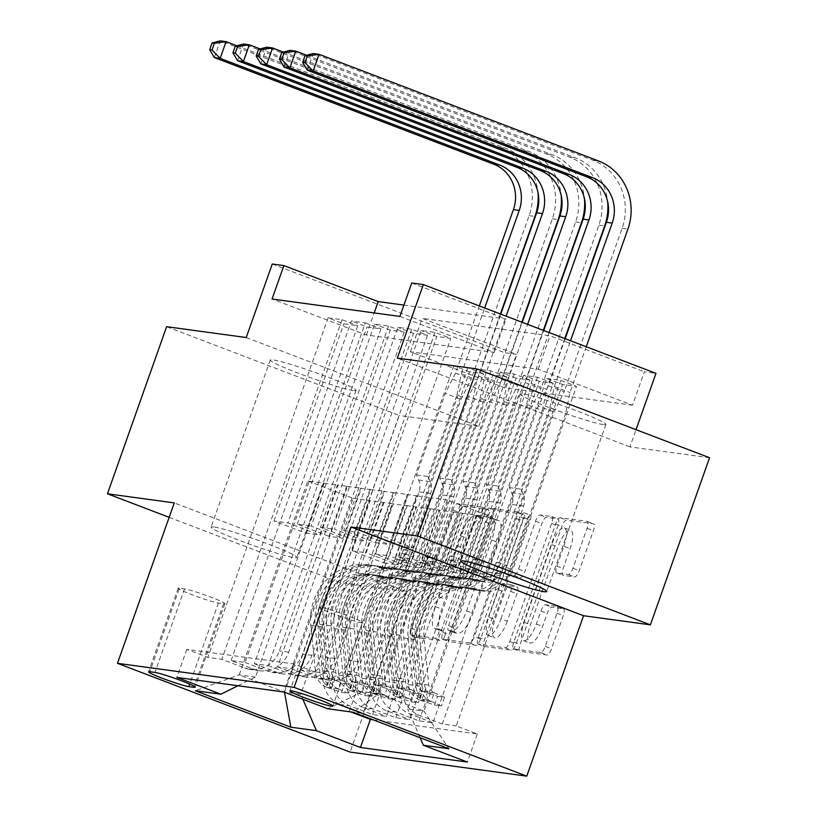 <?xml version="1.0" encoding="UTF-8"?>
<svg xmlns="http://www.w3.org/2000/svg" width="817" height="817" viewBox="0 0 817 817"><rect width="100%" height="100%" fill="white"/><g stroke="black" fill="none" stroke-linecap="round" stroke-linejoin="round"><path stroke-width="0.61" stroke-dasharray="4.08 3.06" d="M444.714 636.259A4.882 1.573 110.9 0 1 441.497 640.63L417.252 637.331A6.975 2.247 110.9 0 1 417.089 637.291A6.975 2.247 110.9 0 1 417.293 630.458L459.113 512.361A6.975 2.247 110.9 0 1 463.719 506.111L487.963 509.42A4.882 1.573 110.9 0 1 488.076 509.451A4.882 1.573 110.9 0 1 487.933 514.23A4.882 1.573 110.9 0 1 484.706 518.601L481.57 518.172A22.325 7.2 110.9 0 0 466.834 538.178L463.351 548.013A22.325 7.2 110.9 0 0 462.688 569.868A22.325 7.2 110.9 0 0 463.219 570.011L466.354 570.429A4.882 1.573 110.9 0 1 466.466 570.46A4.882 1.573 110.9 0 1 466.323 575.239A4.882 1.573 110.9 0 1 463.096 579.621L459.961 579.192A22.325 7.2 110.9 0 0 445.224 599.188L441.742 609.033A22.325 7.2 110.9 0 0 441.078 630.887A22.325 7.2 110.9 0 0 441.609 631.02L444.744 631.449A4.882 1.573 110.9 0 1 444.857 631.48A4.882 1.573 110.9 0 1 444.714 636.259M475.28 515.772A22.325 7.2 110.9 0 0 460.543 535.778L457.06 545.613A22.325 7.2 110.9 0 0 456.397 567.468A22.325 7.2 110.9 0 0 456.928 567.611L460.063 568.029A4.882 1.573 110.9 0 1 460.175 568.06A4.882 1.573 110.9 0 1 460.032 572.84A4.882 1.573 110.9 0 1 456.815 577.221L453.67 576.792A22.325 7.2 110.9 0 0 438.943 596.788L435.451 606.633A22.325 7.2 110.9 0 0 434.797 628.487A22.325 7.2 110.9 0 0 435.318 628.62L438.453 629.049A4.882 1.573 110.9 0 1 438.576 629.08A4.882 1.573 110.9 0 1 438.433 633.859A4.882 1.573 110.9 0 1 435.206 638.24L410.961 634.932A6.975 2.247 110.9 0 1 410.798 634.891A6.975 2.247 110.9 0 1 411.002 628.059L452.822 509.961A6.975 2.247 110.9 0 1 457.428 503.711L481.673 507.02A4.882 1.573 110.9 0 1 481.785 507.051A4.882 1.573 110.9 0 1 481.642 511.83A4.882 1.573 110.9 0 1 478.415 516.201L475.28 515.772L481.57 518.172M603.263 424.585A45.497 3.227 19.5 0 1 554.937 409.736A45.497 3.227 19.5 0 1 520.133 394.039A45.497 3.227 19.5 0 1 522.788 393.865A45.497 3.227 19.5 0 1 571.114 408.704A45.497 3.227 19.5 0 1 605.908 424.411A45.497 3.227 19.5 0 1 603.263 424.585M213.737 526.945A45.497 3.227 -160.5 0 0 211.092 527.108A45.497 3.227 -160.5 0 0 245.886 542.815A45.497 3.227 -160.5 0 0 294.212 557.654A45.497 3.227 -160.5 0 0 296.867 557.49A45.497 3.227 -160.5 0 0 262.063 541.783A45.497 3.227 -160.5 0 0 213.737 526.945M353.393 390.557A45.497 3.227 19.5 0 1 305.068 375.708A45.497 3.227 19.5 0 1 270.264 360.011A45.497 3.227 19.5 0 1 272.909 359.837A45.497 3.227 19.5 0 1 321.234 374.676A45.497 3.227 19.5 0 1 356.038 390.383A45.497 3.227 19.5 0 1 353.393 390.557M320.826 607.286A22.743 1.614 -160.5 0 0 319.508 607.368A22.743 1.614 -160.5 0 0 336.9 615.221A22.743 1.614 -160.5 0 0 361.063 622.646A22.743 1.614 -160.5 0 0 362.391 622.554A22.743 1.614 -160.5 0 0 344.988 614.711A22.743 1.614 -160.5 0 0 320.826 607.286M563.332 608.747A6.975 2.247 110.9 0 1 563.495 608.788A6.975 2.247 110.9 0 1 563.291 615.609L551.557 648.749A6.975 2.247 110.9 0 1 546.951 654.999L520.031 651.333A6.975 2.247 110.9 0 1 519.867 651.292A6.975 2.247 110.9 0 1 520.072 644.46L561.892 526.362A6.975 2.247 110.9 0 1 566.498 520.112L593.418 523.779A6.975 2.247 110.9 0 1 593.591 523.82A6.975 2.247 110.9 0 1 593.377 530.652L579.212 570.674A6.975 2.247 110.9 0 1 574.606 576.925L563.087 575.352A6.975 2.247 110.9 0 1 562.913 575.311A6.975 2.247 110.9 0 1 563.127 568.479L570.154 548.636A18.668 6.015 110.9 0 0 570.705 530.366A18.668 6.015 110.9 0 0 557.95 546.971L530.417 624.719A18.668 6.015 110.9 0 0 529.865 642.989A18.668 6.015 110.9 0 0 542.621 626.384L547.206 613.424A6.975 2.247 110.9 0 1 551.812 607.174L563.332 608.747L557.051 606.347A6.975 2.247 110.9 0 1 557.214 606.388A6.975 2.247 110.9 0 1 557.01 613.22L545.276 646.349A6.975 2.247 110.9 0 1 540.67 652.599L513.75 648.933A6.975 2.247 110.9 0 1 513.587 648.892A6.975 2.247 110.9 0 1 513.791 642.06L555.611 523.963A6.975 2.247 110.9 0 1 560.217 517.712L587.137 521.379A6.975 2.247 110.9 0 1 587.3 521.42A6.975 2.247 110.9 0 1 587.096 528.252L572.921 568.275A6.975 2.247 110.9 0 1 568.315 574.525L556.796 572.952A6.975 2.247 110.9 0 1 556.632 572.911A6.975 2.247 110.9 0 1 556.837 566.079L563.863 546.236L570.154 548.636M632.521 405.201L504.681 387.789L410.379 351.8L538.219 369.213L632.521 405.201L644.358 371.776L655.98 373.359M709.554 457.724L629.948 446.889L636.034 429.671M169.16 517.345L340.076 582.572L406.897 591.671L350.095 752.089M340.076 582.572L399.247 415.465L166.617 326.698M246.234 337.533L478.864 426.311L399.247 415.465M478.864 426.311L504.896 352.781L516.518 354.364L422.205 318.375L550.045 335.787L644.358 371.776M504.681 387.789L516.518 354.364M480.6 639.088A6.975 2.247 110.9 0 1 476.005 645.338L449.074 641.672A6.975 2.247 110.9 0 1 448.911 641.631A6.975 2.247 110.9 0 1 449.115 634.799L490.935 516.701A6.975 2.247 110.9 0 1 495.541 510.451L522.471 514.118A6.975 2.247 110.9 0 1 522.635 514.159A6.975 2.247 110.9 0 1 522.42 520.991L480.6 639.088L474.32 636.688A6.975 2.247 110.9 0 1 469.714 642.938L442.794 639.272A6.975 2.247 110.9 0 1 442.63 639.231A6.975 2.247 110.9 0 1 442.834 632.399L484.655 514.302A6.975 2.247 110.9 0 1 489.26 508.051L516.181 511.718A6.975 2.247 110.9 0 1 516.344 511.759A6.975 2.247 110.9 0 1 516.14 518.591L474.32 636.688M484.552 646.502L511.483 650.169A6.975 2.247 110.9 0 0 516.078 643.919L557.899 525.821A6.975 2.247 110.9 0 0 558.113 518.989A6.975 2.247 110.9 0 0 557.95 518.948L546.42 517.375A6.975 2.247 110.9 0 0 541.814 523.626L524.861 571.522A6.975 2.247 110.9 0 1 520.255 577.772L512.606 576.731A6.975 2.247 110.9 0 1 512.443 576.69A6.975 2.247 110.9 0 1 512.647 569.857L530.304 520A4.882 1.573 110.9 0 0 530.458 515.221A4.882 1.573 110.9 0 0 527.118 519.561L484.593 639.629A6.975 2.247 110.9 0 0 484.389 646.461A6.975 2.247 110.9 0 0 484.552 646.502L478.272 644.102L505.192 647.769L511.483 650.169M435.022 332.396L314.78 671.952L300.83 670.052L421.072 330.497L435.022 332.396L450.739 338.391L436.789 336.492L421.072 330.497M411.778 329.231L291.536 668.786L277.586 666.886L397.828 327.331L411.778 329.231L427.495 335.225L413.545 333.326L397.828 327.331M388.535 326.065L268.293 665.62L254.342 663.721L374.584 324.165L388.535 326.065L404.252 332.059L390.301 330.16L374.584 324.165M231.099 660.555L351.341 320.999L365.291 322.899L245.049 662.454L231.099 660.555L254.046 669.307A28.432 26.838 97.8 0 0 259.673 670.747A28.432 26.838 97.8 0 0 288.667 652.17L347.368 486.401L337.441 484.9L319.682 535.033L287.931 522.911L357.764 325.728L343.814 323.828L328.097 317.833L342.047 319.733L357.764 325.728M349.319 711.372L469.561 371.817L483.511 373.716L363.269 713.272L350.697 711.903M372.562 714.538L492.804 374.983L506.754 376.882L386.512 716.438L372.562 714.538L349.615 705.776L340.311 704.509L363.269 713.272M395.806 717.704L516.048 378.148L529.998 380.048L409.756 719.603L395.806 717.704L372.858 708.942A28.432 26.838 -82.2 0 1 357.172 672.616L347.879 671.349A28.432 26.838 97.8 0 0 363.555 707.675L386.512 716.438M419.05 720.87L539.291 381.314L553.242 383.214L433 722.769L419.05 720.87L396.102 712.107A28.432 26.838 -82.2 0 1 380.416 675.782L371.122 674.515A28.432 26.838 97.8 0 0 386.798 710.841L409.756 719.603M291.536 668.786L314.484 677.538A28.432 26.838 97.8 0 0 320.111 678.978A28.432 26.838 97.8 0 0 349.094 660.402L407.795 494.632L407.172 494.397L389.413 544.52L357.662 532.408L427.495 335.225M300.83 670.052L323.777 678.804A28.432 26.838 -82.2 0 0 329.404 680.244A28.432 26.838 -82.2 0 0 358.397 661.668L417.099 495.899L407.795 494.632M268.293 665.62L291.24 674.372A28.432 26.838 97.8 0 0 296.867 675.812A28.432 26.838 97.8 0 0 325.85 657.236L384.552 491.466L383.929 491.231L366.169 541.354L334.419 529.242L404.252 332.059M277.586 666.886L300.533 675.639A28.432 26.838 -82.2 0 0 306.161 677.079A28.432 26.838 -82.2 0 0 335.154 658.502L393.855 492.733L384.552 491.466M245.049 662.454L267.996 671.206A28.432 26.838 97.8 0 0 273.624 672.646A28.432 26.838 97.8 0 0 302.607 654.07L361.308 488.3L360.685 488.066L342.926 538.199L311.175 526.077L381.008 328.894L367.058 326.994L351.341 320.999M254.342 663.721L277.29 672.473A28.432 26.838 -82.2 0 0 282.917 673.913A28.432 26.838 -82.2 0 0 311.91 655.336L370.612 489.567L361.308 488.3M469.561 371.817L453.843 365.822L467.784 367.721L483.511 373.716M492.804 374.983L477.087 368.988L491.027 370.887L506.754 376.882M516.048 378.148L500.331 372.154L514.271 374.053L529.998 380.048M539.291 381.314L523.574 375.32L537.515 377.219L553.242 383.214M546.818 378.485L560.768 380.385L576.485 386.38L562.535 384.48L546.818 378.485L476.995 575.658L445.245 563.546L462.994 513.413L462.361 513.178L403.659 678.937L394.366 677.671A28.432 26.838 97.8 0 0 410.042 714.007L433 722.769M399.891 316.424L494.203 352.413L366.363 335.001L272.051 299.012M365.291 322.899L381.008 328.894M523.574 375.32L453.752 572.503L422.001 560.38L439.75 510.247L453.69 512.147L453.067 511.912L394.366 677.671M453.067 511.912L462.361 513.178M500.331 372.154L430.508 569.337L398.757 557.214L416.507 507.081L430.447 508.981L429.824 508.746L371.122 674.515M429.824 508.746L439.117 510.012L380.416 675.782M477.087 368.988L407.264 566.171L375.514 554.049L393.263 503.915L407.203 505.815L406.58 505.58L347.879 671.349M406.58 505.58L415.873 506.846L357.172 672.616M342.047 319.733L221.805 659.288L244.753 668.04A28.432 26.838 97.8 0 0 250.38 669.48A28.432 26.838 97.8 0 0 279.363 650.904L338.064 485.135M453.843 365.822L384.021 563.005L352.27 550.883L370.019 500.75L392.63 503.68L333.928 669.45A28.432 26.838 97.8 0 0 349.615 705.776M383.336 502.414L324.635 668.183A28.432 26.838 97.8 0 0 340.311 704.509M373.032 719.767L477.302 733.972L456.243 725.935L576.485 386.38M403.659 678.937A28.432 26.838 -82.2 0 0 419.346 715.273L442.293 724.036L456.243 725.935M314.78 671.952L293.712 663.904L186.797 649.352L207.855 657.389L221.805 659.288M462.994 513.413L492.58 517.294L447.318 500.014L378.669 693.858L362.401 691.642L431.039 497.798L430.416 497.563L412.656 547.686L380.906 535.574L450.739 338.391M447.318 500.014L431.039 497.798M237.972 685.749L255.476 677.079L324.124 483.235L307.846 481.019L239.207 674.862L284.479 692.142L300.748 694.358L302.872 699.27M255.476 677.079L239.207 674.862L195.294 690.733M307.846 481.019L353.118 498.299L284.5 692.265M353.118 498.299L369.386 500.515L300.748 694.358M272.265 264.014L504.896 352.781M411.727 282.999L506.04 318.987L403.915 305.088M492.58 517.294L423.941 711.127L378.669 693.858L353.353 712.261M476.311 515.078L407.673 708.911L423.941 711.127L448.921 748.729M417.099 495.899L430.416 497.563M393.855 492.733L407.172 494.397M370.612 489.567L383.929 491.231M347.368 486.401L360.685 488.066M324.124 483.235L337.441 484.9M370.019 500.75L369.386 500.515M393.263 503.915L392.63 503.68M416.507 507.081L415.873 506.846M439.75 510.247L439.117 510.012M410.379 351.8L422.205 318.375M538.219 369.213L550.045 335.787M366.363 335.001L374.186 312.921M494.203 352.413L506.04 318.987M323.491 483L305.742 533.133L273.991 521.011L287.931 522.911M305.742 533.133L319.682 535.033M328.097 317.833L207.855 657.389M186.797 649.352L176.85 677.426M273.991 521.011L343.814 323.828M467.784 367.721L397.961 564.904L366.21 552.782L383.959 502.649M352.27 550.883L366.21 552.782M384.021 563.005L397.961 564.904M442.293 724.036L562.535 384.48M346.735 486.166L328.985 536.299L342.926 538.199M328.985 536.299L297.235 524.177L311.175 526.077M297.235 524.177L367.058 326.994M491.027 370.887L421.204 568.07L389.454 555.948L407.203 505.815M375.514 554.049L389.454 555.948M407.264 566.171L421.204 568.07M398.757 557.214L412.697 559.114L430.447 508.981M430.508 569.337L444.448 571.236L412.697 559.114M514.271 374.053L444.448 571.236M369.978 489.332L352.229 539.465L320.478 527.343L390.301 330.16M320.478 527.343L334.419 529.242M352.229 539.465L366.169 541.354M422.001 560.38L435.941 562.28L453.69 512.147M453.752 572.503L467.692 574.402L435.941 562.28M537.515 377.219L467.692 574.402M393.222 492.498L375.473 542.621L343.722 530.509L413.545 333.326M343.722 530.509L357.662 532.408M375.473 542.621L389.413 544.52M445.245 563.546L459.185 565.446L476.944 515.313M476.995 575.658L490.935 577.558L459.185 565.446M477.302 733.972L467.365 762.047M420.112 737.741L407.673 708.911M560.768 380.385L490.935 577.558M416.466 495.664L398.716 545.787L366.966 533.675L436.789 336.492M362.401 691.642L327.78 708.778M293.712 663.904L283.775 691.979M366.966 533.675L380.906 535.574M398.716 545.787L412.656 547.686M179.434 588.189A22.039 1.563 -160.5 0 0 178.157 588.271A22.039 1.563 -160.5 0 0 195.008 595.879A22.039 1.563 -160.5 0 0 218.415 603.058L223.531 603.763A22.039 1.563 -160.5 0 0 224.818 603.681A22.039 1.563 -160.5 0 0 207.957 596.073A22.039 1.563 -160.5 0 0 184.55 588.883L179.434 588.189L149.848 671.737M406.897 591.671L174.276 502.894M629.948 446.889L397.317 358.112M454.844 632.828A4.882 1.573 110.9 0 1 454.722 632.797A4.882 1.573 110.9 0 1 454.865 628.018L491.579 524.351A4.882 1.573 110.9 0 1 494.806 519.98L498.115 520.429A22.325 7.2 110.9 0 1 498.636 520.562A22.325 7.2 110.9 0 1 497.972 542.417L472.88 613.271A22.325 7.2 110.9 0 1 458.153 633.277L454.844 632.828L448.553 630.428A4.882 1.573 110.9 0 1 448.441 630.397A4.882 1.573 110.9 0 1 448.584 625.618L454.865 628.018M448.553 630.428L451.862 630.877A22.325 7.2 110.9 0 0 466.599 610.871L491.691 540.017A22.325 7.2 110.9 0 0 492.345 518.162A22.325 7.2 110.9 0 0 491.824 518.029L488.515 517.58A4.882 1.573 110.9 0 0 485.288 521.951L448.584 625.618M478.272 644.102A6.975 2.247 110.9 0 1 478.108 644.062A6.975 2.247 110.9 0 1 478.313 637.229L520.827 517.161A4.882 1.573 110.9 0 1 524.167 512.821A4.882 1.573 110.9 0 1 524.024 517.6L506.366 567.458A6.975 2.247 110.9 0 0 506.162 574.29A6.975 2.247 110.9 0 0 506.326 574.331L513.964 575.372A6.975 2.247 110.9 0 0 518.57 569.122L535.533 521.226A6.975 2.247 110.9 0 1 540.139 514.976L551.659 516.548A6.975 2.247 110.9 0 1 551.822 516.589A6.975 2.247 110.9 0 1 551.618 523.421L509.798 641.519A6.975 2.247 110.9 0 1 505.192 647.769M507.255 621.226A18.668 6.015 110.9 0 1 494.499 637.832A18.668 6.015 110.9 0 1 495.051 619.562L504.753 592.172A6.975 2.247 110.9 0 1 509.359 585.922L516.998 586.963A6.975 2.247 110.9 0 1 517.161 587.004A6.975 2.247 110.9 0 1 516.957 593.826L507.255 621.226L500.974 618.826A18.668 6.015 110.9 0 1 488.209 635.432A18.668 6.015 110.9 0 1 488.76 617.162L495.051 619.562M500.974 618.826L510.676 591.426A6.975 2.247 110.9 0 0 510.88 584.604A6.975 2.247 110.9 0 0 510.717 584.563L503.068 583.522A6.975 2.247 110.9 0 0 498.462 589.772L488.76 617.162M563.863 546.236A18.668 6.015 110.9 0 0 564.414 527.966A18.668 6.015 110.9 0 0 551.659 544.571L524.126 622.319A18.668 6.015 110.9 0 0 523.574 640.589A18.668 6.015 110.9 0 0 536.33 623.984L540.925 611.024A6.975 2.247 110.9 0 1 545.531 604.774L557.051 606.347M341.506 692.356L344.58 683.676L329.69 678.549L326.606 687.24L341.506 692.356L348.481 693.306L338.228 688.823L341.312 680.132A9.6 9.058 -82.2 0 1 335.797 672.391L331.11 625.822A45.139 42.617 -82.2 0 1 379.629 575.638A45.139 42.617 -82.2 0 1 387.932 577.69L383.52 577.088A22.396 21.14 97.8 0 0 387.636 578.099A22.396 21.14 97.8 0 0 410.461 563.475L412.84 556.775A4.269 1.379 -69.1 0 0 412.963 552.598A4.269 1.379 -69.1 0 0 412.861 552.568A4.269 1.379 -69.1 0 0 410.042 556.387L407.673 563.097A22.396 21.14 -82.2 0 1 384.848 577.721A22.396 21.14 -82.2 0 1 380.722 576.71L376.31 576.108A22.396 21.14 97.8 0 0 380.436 577.119A22.396 21.14 97.8 0 0 403.261 562.494L461.023 399.38L471.246 379.098L455.529 373.103L479.313 305.936M326.606 687.24A18.842 17.78 -82.2 0 1 315.495 671.931L310.807 625.352A54.382 51.338 -82.2 0 1 369.253 564.904A54.382 51.338 -82.2 0 1 379.262 567.366L383.673 567.968A13.154 12.418 97.8 0 0 386.094 568.561A13.154 12.418 97.8 0 0 399.503 559.972L401.872 553.272A4.269 1.379 110.9 0 1 404.691 549.453A4.269 1.379 110.9 0 1 404.793 549.473A4.269 1.379 110.9 0 1 404.66 553.65L402.291 560.35A13.154 12.418 -82.2 0 1 388.882 568.949A13.154 12.418 -82.2 0 1 386.461 568.346L390.883 568.949A13.154 12.418 97.8 0 0 393.304 569.551A13.154 12.418 97.8 0 0 406.703 560.952L430.62 493.427A15.441 14.583 -82.2 0 0 430.253 481.632L428.047 476.515L456.917 394.968L472.645 400.963L414.883 564.077L410.461 563.475M338.228 688.823A18.842 17.78 -82.2 0 1 327.117 673.514L322.429 626.935A54.382 51.338 -82.2 0 1 380.875 566.477A54.382 51.338 -82.2 0 1 390.883 568.949M387.932 577.69A22.396 21.14 97.8 0 0 392.058 578.702A22.396 21.14 97.8 0 0 414.883 564.077M329.69 678.549A9.6 9.058 -82.2 0 1 324.175 670.808L319.488 624.239A45.139 42.617 -82.2 0 1 368.007 574.055A45.139 42.617 -82.2 0 1 376.31 576.108M379.262 567.366A13.154 12.418 97.8 0 0 381.682 567.968A13.154 12.418 97.8 0 0 395.081 559.369L418.998 491.844A15.441 14.583 97.8 0 0 418.631 480.049L416.425 474.932L445.296 393.385L461.023 399.38M344.58 683.676L351.555 684.626L348.481 693.306M341.312 680.132L351.555 684.626M214.35 57.558L220.263 40.85L499.728 147.499A53.319 50.327 -82.2 0 1 529.13 215.627L471.246 379.098M500.392 313.983L477.057 379.885L472.645 400.963M383.673 567.968A54.382 51.338 97.8 0 0 373.665 565.497A54.382 51.338 97.8 0 0 315.219 625.955L319.907 672.524A18.842 17.78 97.8 0 0 326.596 685.218L331.62 687.638L329.394 685.596A18.842 17.78 -82.2 0 1 322.695 672.912L318.007 626.333A54.382 51.338 -82.2 0 1 376.453 565.885A54.382 51.338 -82.2 0 1 386.461 568.346M383.52 577.088A45.139 42.617 97.8 0 0 375.207 575.035A45.139 42.617 97.8 0 0 326.698 625.219L331.385 671.788A9.6 9.058 97.8 0 0 332.795 675.986L334.837 678.835L330.007 675.598A9.6 9.058 -82.2 0 1 328.587 671.411L323.91 624.831A45.139 42.617 -82.2 0 1 372.419 574.657A45.139 42.617 -82.2 0 1 380.722 576.71M416.425 474.932L428.047 476.515M455.529 373.103L445.296 393.385M456.917 394.968L461.339 373.89L484.675 307.989M236.838 45.752L505.539 148.296A53.319 50.327 -82.2 0 1 537.903 192.046M461.339 373.89L477.057 379.885M364.75 695.522L367.824 686.831L352.934 681.715L349.85 690.406L364.75 695.522L371.725 696.472L361.471 691.989L364.556 683.298A9.6 9.058 -82.2 0 1 359.041 675.557L354.353 628.978A45.139 42.617 -82.2 0 1 402.873 578.804A45.139 42.617 -82.2 0 1 411.176 580.856L406.764 580.254A22.396 21.14 97.8 0 0 410.88 581.265A22.396 21.14 97.8 0 0 433.704 566.641L436.084 559.941A4.269 1.379 -69.1 0 0 436.207 555.764A4.269 1.379 -69.1 0 0 436.104 555.734A4.269 1.379 -69.1 0 0 433.286 559.553L430.916 566.263A22.396 21.14 -82.2 0 1 408.091 580.887A22.396 21.14 -82.2 0 1 403.966 579.876L399.554 579.273A22.396 21.14 97.8 0 0 403.68 580.284A22.396 21.14 97.8 0 0 426.505 565.66L484.267 402.546L494.489 382.264L478.772 376.259L500.77 314.126M349.85 690.406A18.842 17.78 -82.2 0 1 338.738 675.087L334.051 628.518A54.382 51.338 -82.2 0 1 392.497 568.06A54.382 51.338 -82.2 0 1 402.505 570.532L406.917 571.134A13.154 12.418 97.8 0 0 409.337 571.726A13.154 12.418 97.8 0 0 422.746 563.138L425.116 556.438A4.269 1.379 110.9 0 1 427.934 552.619A4.269 1.379 110.9 0 1 428.037 552.639A4.269 1.379 110.9 0 1 427.904 556.816L425.534 563.516A13.154 12.418 -82.2 0 1 412.125 572.114A13.154 12.418 -82.2 0 1 409.705 571.512L414.127 572.114A13.154 12.418 97.8 0 0 416.547 572.717A13.154 12.418 97.8 0 0 429.946 564.118L453.864 496.593A15.441 14.583 -82.2 0 0 453.496 484.798L451.29 479.681L480.161 398.134L495.888 404.129L438.126 567.243L433.704 566.641M361.471 691.989A18.842 17.78 -82.2 0 1 350.36 676.67L345.673 630.101A54.382 51.338 -82.2 0 1 404.119 569.643A54.382 51.338 -82.2 0 1 414.127 572.114M411.176 580.856A22.396 21.14 97.8 0 0 415.302 581.867A22.396 21.14 97.8 0 0 438.126 567.243M352.934 681.715A9.6 9.058 -82.2 0 1 347.419 673.974L342.732 627.395A45.139 42.617 -82.2 0 1 391.251 577.221A45.139 42.617 -82.2 0 1 399.554 579.273M402.505 570.532A13.154 12.418 97.8 0 0 404.926 571.134A13.154 12.418 97.8 0 0 418.324 562.535L442.242 495.01A15.441 14.583 97.8 0 0 441.874 483.215L439.669 478.098L468.539 396.551L484.267 402.546M367.824 686.831L374.799 687.781L371.725 696.472M364.556 683.298L374.799 687.781M237.594 60.724L243.507 44.016L522.972 150.665A53.319 50.327 -82.2 0 1 552.374 218.793L494.489 382.264M521.859 322.174L500.3 383.05L495.888 404.129M406.917 571.134A54.382 51.338 97.8 0 0 396.909 568.663A54.382 51.338 97.8 0 0 338.463 629.121L343.15 675.69A18.842 17.78 97.8 0 0 349.839 688.384L354.864 690.804L352.638 688.762A18.842 17.78 -82.2 0 1 345.938 676.078L341.251 629.498A54.382 51.338 -82.2 0 1 399.697 569.051A54.382 51.338 -82.2 0 1 409.705 571.512M406.764 580.254A45.139 42.617 97.8 0 0 398.451 578.201A45.139 42.617 97.8 0 0 349.942 628.385L354.629 674.954A9.6 9.058 97.8 0 0 356.038 679.152L358.081 682.001L353.25 678.764A9.6 9.058 -82.2 0 1 351.831 674.576L347.154 627.997A45.139 42.617 -82.2 0 1 395.663 577.823A45.139 42.617 -82.2 0 1 403.966 579.876M439.669 478.098L451.29 479.681M478.772 376.259L468.539 396.551M480.161 398.134L484.583 377.056L506.142 316.179M260.082 48.918L528.783 151.462A53.319 50.327 -82.2 0 1 561.146 195.212M484.583 377.056L500.3 383.05M387.993 698.688L391.067 689.997L376.177 684.881L373.093 693.572L387.993 698.688L394.968 699.638L384.715 695.155L387.799 686.464A9.6 9.058 -82.2 0 1 382.285 678.723L377.597 632.144A45.139 42.617 -82.2 0 1 426.117 581.97A45.139 42.617 -82.2 0 1 434.419 584.022L430.008 583.42A22.396 21.14 97.8 0 0 434.123 584.431A22.396 21.14 97.8 0 0 456.948 569.806L459.328 563.107A4.269 1.379 -69.1 0 0 459.45 558.93A4.269 1.379 -69.1 0 0 459.348 558.899A4.269 1.379 -69.1 0 0 456.529 562.719L454.16 569.418A22.396 21.14 -82.2 0 1 431.335 584.053A22.396 21.14 -82.2 0 1 427.209 583.042L422.798 582.439A22.396 21.14 97.8 0 0 426.923 583.45A22.396 21.14 97.8 0 0 449.748 568.826L507.51 405.712L517.733 385.43L502.016 379.425L522.237 322.317M373.093 693.572A18.842 17.78 -82.2 0 1 361.982 678.253L357.295 631.684A54.382 51.338 -82.2 0 1 415.741 571.226A54.382 51.338 -82.2 0 1 425.749 573.697L430.161 574.3A13.154 12.418 97.8 0 0 432.581 574.892A13.154 12.418 97.8 0 0 445.99 566.304L448.359 559.604A4.269 1.379 110.9 0 1 451.178 555.785A4.269 1.379 110.9 0 1 451.28 555.805A4.269 1.379 110.9 0 1 451.147 559.982L448.778 566.681A13.154 12.418 -82.2 0 1 435.369 575.28A13.154 12.418 -82.2 0 1 432.949 574.678L437.371 575.28A13.154 12.418 97.8 0 0 439.791 575.873A13.154 12.418 97.8 0 0 453.19 567.284L477.108 499.759A15.441 14.583 -82.2 0 0 476.74 487.963L474.534 482.847L503.405 401.3L519.132 407.295L461.37 570.409L456.948 569.806M384.715 695.155A18.842 17.78 -82.2 0 1 373.604 679.836L368.916 633.267A54.382 51.338 -82.2 0 1 427.362 572.809A54.382 51.338 -82.2 0 1 437.371 575.28M434.419 584.022A22.396 21.14 97.8 0 0 438.545 585.033A22.396 21.14 97.8 0 0 461.37 570.409M376.177 684.881A9.6 9.058 -82.2 0 1 370.663 677.14L365.975 630.561A45.139 42.617 -82.2 0 1 414.495 580.387A45.139 42.617 -82.2 0 1 422.798 582.439M425.749 573.697A13.154 12.418 97.8 0 0 428.169 574.29A13.154 12.418 97.8 0 0 441.568 565.701L465.486 498.176A15.441 14.583 97.8 0 0 465.118 486.381L462.912 481.264L491.783 399.717L507.51 405.712M391.067 689.997L398.042 690.947L394.968 699.638M387.799 686.464L398.042 690.947M260.837 63.889L266.75 47.182L546.216 153.831A53.319 50.327 -82.2 0 1 575.617 221.958L517.733 385.43M543.325 330.364L523.544 386.216L519.132 407.295M430.161 574.3A54.382 51.338 97.8 0 0 420.152 571.829A54.382 51.338 97.8 0 0 361.706 632.287L366.394 678.856A18.842 17.78 97.8 0 0 373.083 691.55L378.108 693.97L375.881 691.928A18.842 17.78 -82.2 0 1 369.182 679.244L364.494 632.664A54.382 51.338 -82.2 0 1 422.94 572.206A54.382 51.338 -82.2 0 1 432.949 574.678M430.008 583.42A45.139 42.617 97.8 0 0 421.695 581.367A45.139 42.617 97.8 0 0 373.185 631.551L377.873 678.12A9.6 9.058 97.8 0 0 379.282 682.318L381.325 685.167L376.494 681.929A9.6 9.058 -82.2 0 1 375.074 677.742L370.397 631.163A45.139 42.617 -82.2 0 1 418.907 580.989A45.139 42.617 -82.2 0 1 427.209 583.042M462.912 481.264L474.534 482.847M502.016 379.425L491.783 399.717M503.405 401.3L507.827 380.222L527.608 324.369M283.325 52.084L552.026 154.627A53.319 50.327 -82.2 0 1 584.39 198.368M507.827 380.222L523.544 386.216M411.237 701.854L414.311 693.163L399.421 688.047L396.337 696.738L411.237 701.854L418.212 702.804L407.959 698.321L411.043 689.63A9.6 9.058 -82.2 0 1 405.528 681.889L400.841 635.309A45.139 42.617 -82.2 0 1 449.36 585.135A45.139 42.617 -82.2 0 1 457.663 587.188L453.251 586.586A22.396 21.14 97.8 0 0 457.367 587.597A22.396 21.14 97.8 0 0 480.192 572.972L482.571 566.263A4.269 1.379 -69.1 0 0 482.694 562.096A4.269 1.379 -69.1 0 0 482.592 562.065A4.269 1.379 -69.1 0 0 479.773 565.885L477.404 572.584A22.396 21.14 -82.2 0 1 454.579 587.219A22.396 21.14 -82.2 0 1 450.453 586.197L446.041 585.605A22.396 21.14 97.8 0 0 450.167 586.616A22.396 21.14 97.8 0 0 472.992 571.992L530.754 408.878L540.977 388.596L525.26 382.591L543.703 330.517M396.337 696.738A18.842 17.78 -82.2 0 1 385.226 681.419L380.538 634.85A54.382 51.338 -82.2 0 1 438.984 574.392A54.382 51.338 -82.2 0 1 448.993 576.863L453.404 577.466A13.154 12.418 97.8 0 0 455.825 578.058A13.154 12.418 97.8 0 0 469.234 569.469L471.603 562.77A4.269 1.379 110.9 0 1 474.422 558.951A4.269 1.379 110.9 0 1 474.524 558.971A4.269 1.379 110.9 0 1 474.391 563.148L472.022 569.847A13.154 12.418 -82.2 0 1 458.613 578.446A13.154 12.418 -82.2 0 1 456.192 577.844L460.614 578.446A13.154 12.418 97.8 0 0 463.035 579.039A13.154 12.418 97.8 0 0 476.434 570.45L500.351 502.925A15.441 14.583 -82.2 0 0 499.984 491.129L497.778 486.013L526.648 404.466L542.376 410.461L484.614 573.575L480.192 572.972M407.959 698.321A18.842 17.78 -82.2 0 1 396.848 683.002L392.16 636.433A54.382 51.338 -82.2 0 1 450.606 575.975A54.382 51.338 -82.2 0 1 460.614 578.446M457.663 587.188A22.396 21.14 97.8 0 0 461.789 588.199A22.396 21.14 97.8 0 0 484.614 573.575M399.421 688.047A9.6 9.058 -82.2 0 1 393.906 680.306L389.219 633.726A45.139 42.617 -82.2 0 1 437.738 583.552A45.139 42.617 -82.2 0 1 446.041 585.605M448.993 576.863A13.154 12.418 97.8 0 0 451.413 577.456A13.154 12.418 97.8 0 0 464.812 568.867L488.729 501.342A15.441 14.583 97.8 0 0 488.362 489.546L486.156 484.43L515.027 402.883L530.754 408.878M414.311 693.163L421.286 694.113L418.212 702.804M411.043 689.63L421.286 694.113M284.081 67.055L289.994 50.348L569.459 156.997A53.319 50.327 -82.2 0 1 598.861 225.124L540.977 388.596M564.782 338.555L546.787 389.382L542.376 410.461M453.404 577.466A54.382 51.338 97.8 0 0 443.396 574.994A54.382 51.338 97.8 0 0 384.95 635.452L389.638 682.021A18.842 17.78 97.8 0 0 396.327 694.716L401.351 697.136L399.125 695.093A18.842 17.78 -82.2 0 1 392.426 682.399L387.738 635.83A54.382 51.338 -82.2 0 1 446.184 575.372A54.382 51.338 -82.2 0 1 456.192 577.844M453.251 586.586A45.139 42.617 97.8 0 0 444.938 584.533A45.139 42.617 97.8 0 0 396.429 634.707L401.116 681.286A9.6 9.058 97.8 0 0 402.526 685.483L404.568 688.333L399.738 685.095A9.6 9.058 -82.2 0 1 398.318 680.908L393.641 634.329A45.139 42.617 -82.2 0 1 442.15 584.155A45.139 42.617 -82.2 0 1 450.453 586.197M486.156 484.43L497.778 486.013M525.26 382.591L515.027 402.883M526.648 404.466L531.07 383.387L549.065 332.56M306.569 55.239L575.27 157.793A53.319 50.327 -82.2 0 1 607.634 201.533M531.07 383.387L546.787 389.382M434.481 705.02L437.555 696.329L422.665 691.213L419.581 699.903L434.481 705.02L441.456 705.97L431.202 701.486L434.287 692.796A9.6 9.058 -82.2 0 1 428.772 685.054L424.084 638.475A45.139 42.617 -82.2 0 1 472.604 588.301A45.139 42.617 -82.2 0 1 480.907 590.344L476.495 589.751A22.396 21.14 97.8 0 0 480.61 590.762A22.396 21.14 97.8 0 0 503.435 576.138L505.815 569.429A4.269 1.379 -69.1 0 0 505.937 565.262A4.269 1.379 -69.1 0 0 505.835 565.231A4.269 1.379 -69.1 0 0 503.017 569.051L500.647 575.75A22.396 21.14 -82.2 0 1 477.822 590.385A22.396 21.14 -82.2 0 1 473.697 589.363L469.285 588.771A22.396 21.14 97.8 0 0 473.411 589.782A22.396 21.14 97.8 0 0 496.236 575.148L553.997 412.044L564.22 391.762L548.503 385.757L565.17 338.708M419.581 699.903A18.842 17.78 -82.2 0 1 408.469 684.585L403.782 638.016A54.382 51.338 -82.2 0 1 462.228 577.558A54.382 51.338 -82.2 0 1 472.236 580.029L476.648 580.632A13.154 12.418 97.8 0 0 479.068 581.224A13.154 12.418 97.8 0 0 492.477 572.635L494.847 565.936A4.269 1.379 110.9 0 1 497.665 562.116A4.269 1.379 110.9 0 1 497.767 562.137A4.269 1.379 110.9 0 1 497.635 566.314L495.265 573.013A13.154 12.418 -82.2 0 1 481.856 581.602A13.154 12.418 -82.2 0 1 479.436 581.01L483.858 581.612A13.154 12.418 97.8 0 0 486.278 582.204A13.154 12.418 97.8 0 0 499.677 573.616L523.595 506.091A15.441 14.583 -82.2 0 0 523.227 494.295L521.021 489.169L549.892 407.622L565.619 413.627L507.857 576.731L503.435 576.138M431.202 701.486A18.842 17.78 -82.2 0 1 420.091 686.168L415.404 639.599A54.382 51.338 -82.2 0 1 473.85 579.141A54.382 51.338 -82.2 0 1 483.858 581.612M480.907 590.344A22.396 21.14 97.8 0 0 485.032 591.365A22.396 21.14 97.8 0 0 507.857 576.731M422.665 691.213A9.6 9.058 -82.2 0 1 417.15 683.472L412.462 636.892A45.139 42.617 -82.2 0 1 460.982 586.718A45.139 42.617 -82.2 0 1 469.285 588.771M472.236 580.029A13.154 12.418 97.8 0 0 474.657 580.621A13.154 12.418 97.8 0 0 488.055 572.033L511.973 504.508A15.441 14.583 97.8 0 0 511.605 492.712L509.399 487.586L538.27 406.049L553.997 412.044M437.555 696.329L444.53 697.279L441.456 705.97M434.287 692.796L444.53 697.279M307.325 70.221L313.238 53.514L592.703 160.163A53.319 50.327 -82.2 0 1 622.105 228.29L564.22 391.762M586.249 346.745L570.031 392.548L565.619 413.627M476.648 580.632A54.382 51.338 97.8 0 0 466.64 578.16A54.382 51.338 97.8 0 0 408.194 638.608L412.881 685.187A18.842 17.78 97.8 0 0 419.57 697.881L424.595 700.302L422.369 698.259A18.842 17.78 -82.2 0 1 415.669 685.565L410.982 638.996A54.382 51.338 -82.2 0 1 469.428 578.538A54.382 51.338 -82.2 0 1 479.436 581.01M476.495 589.751A45.139 42.617 97.8 0 0 468.182 587.699A45.139 42.617 97.8 0 0 419.672 637.873L424.36 684.452A9.6 9.058 97.8 0 0 425.769 688.639L427.812 691.499L422.981 688.261A9.6 9.058 -82.2 0 1 421.562 684.074L416.884 637.495A45.139 42.617 -82.2 0 1 465.394 587.321A45.139 42.617 -82.2 0 1 473.697 589.363M509.399 487.586L521.021 489.169M548.503 385.757L538.27 406.049M549.892 407.622L554.314 386.553L570.532 340.75M554.314 386.553L570.031 392.548M435.206 638.24L441.497 640.63M478.415 516.201L484.706 518.601M456.815 577.221L463.096 579.621M358.397 661.668L349.094 660.402M335.154 658.502L325.85 657.236M311.91 655.336L302.607 654.07M288.667 652.17L279.363 650.904M333.928 669.45L324.635 668.183M419.346 715.273L410.042 714.007M396.102 712.107L386.798 710.841M372.858 708.942L363.555 707.675M254.046 669.307L244.753 668.04M277.29 672.473L267.996 671.206M300.533 675.639L291.24 674.372M323.777 678.804L314.484 677.538M218.415 603.058L189.718 684.125M184.55 588.883L154.964 672.432M223.531 603.763L194.283 686.362M435.318 628.62L441.609 631.02M435.451 606.633L441.742 609.033M438.943 596.788L445.224 599.188M453.67 576.792L459.961 579.192M460.063 568.029L466.354 570.429M456.928 567.611L463.219 570.011M457.06 545.613L463.351 548.013M460.543 535.778L466.834 538.178M481.673 507.02L487.963 509.42M457.428 503.711L463.719 506.111M452.822 509.961L459.113 512.361M411.002 628.059L417.293 630.458M410.961 634.932L417.252 637.331M438.453 629.049L444.744 631.449M516.14 518.591L522.42 520.991M516.181 511.718L522.471 514.118M489.26 508.051L495.541 510.451M484.655 514.302L490.935 516.701M442.834 632.399L449.115 634.799M442.794 639.272L449.074 641.672M469.714 642.938L476.005 645.338M485.288 521.951L491.579 524.351M488.515 517.58L494.806 519.98M491.824 518.029L498.115 520.429M491.691 540.017L497.972 542.417M466.599 610.871L472.88 613.271M451.862 630.877L458.153 633.277M509.798 641.519L516.078 643.919M551.618 523.421L557.899 525.821M551.659 516.548L557.95 518.948M540.139 514.976L546.42 517.375M535.533 521.226L541.814 523.626M518.57 569.122L524.861 571.522M513.964 575.372L520.255 577.772M506.326 574.331L512.606 576.731M506.366 567.458L512.647 569.857M524.024 517.6L530.304 520M520.827 517.161L527.118 519.561M478.313 637.229L484.593 639.629M498.462 589.772L504.753 592.172M503.068 583.522L509.359 585.922M510.717 584.563L516.998 586.963M510.676 591.426L516.957 593.826M545.531 604.774L551.812 607.174M540.925 611.024L547.206 613.424M536.33 623.984L542.621 626.384M524.126 622.319L530.417 624.719M551.659 544.571L557.95 546.971M556.837 566.079L563.127 568.479M556.796 572.952L563.087 575.352M568.315 574.525L574.606 576.925M572.921 568.275L579.212 570.674M587.096 528.252L593.377 530.652M587.137 521.379L593.418 523.779M560.217 517.712L566.498 520.112M555.611 523.963L561.892 526.362M513.791 642.06L520.072 644.46M513.75 648.933L520.031 651.333M540.67 652.599L546.951 654.999M545.276 646.349L551.557 648.749M557.01 613.22L563.291 615.609M404.66 553.65L412.84 556.775M326.984 687.373L338.483 688.935M341.557 680.255L330.058 678.682M402.291 560.35L406.703 560.952M418.998 491.844L430.62 493.427M395.081 559.369L399.503 559.972M407.673 563.097L403.261 562.494M529.13 215.627L534.941 216.423M318.007 626.333L322.429 626.935M310.807 625.352L315.219 625.955M331.11 625.822L326.698 625.219M323.91 624.831L319.488 624.239M322.695 672.912L327.117 673.514M335.797 672.391L331.385 671.788M315.495 671.931L319.907 672.524M328.587 671.411L324.175 670.808M418.631 480.049L430.253 481.632M499.728 147.499L505.539 148.296M332.795 675.986L329.394 685.596M330.007 675.598L326.596 685.218M401.872 553.272L410.042 556.387M427.904 556.816L436.084 559.941M350.227 690.539L361.727 692.101M364.801 683.421L353.301 681.848M425.534 563.516L429.946 564.118M442.242 495.01L453.864 496.593M418.324 562.535L422.746 563.138M430.916 566.263L426.505 565.66M552.374 218.793L558.185 219.589M341.251 629.498L345.673 630.101M334.051 628.518L338.463 629.121M354.353 628.978L349.942 628.385M347.154 627.997L342.732 627.395M345.938 676.078L350.36 676.67M359.041 675.557L354.629 674.954M338.738 675.087L343.15 675.69M351.831 674.576L347.419 673.974M441.874 483.215L453.496 484.798M522.972 150.665L528.783 151.462M356.038 679.152L352.638 688.762M353.25 678.764L349.839 688.384M425.116 556.438L433.286 559.553M451.147 559.982L459.328 563.107M373.471 693.704L384.97 695.267M388.044 686.586L376.545 685.014M448.778 566.681L453.19 567.284M465.486 498.176L477.108 499.759M441.568 565.701L445.99 566.304M454.16 569.418L449.748 568.826M575.617 221.958L581.428 222.755M364.494 632.664L368.916 633.267M357.295 631.684L361.706 632.287M377.597 632.144L373.185 631.551M370.397 631.163L365.975 630.561M369.182 679.244L373.604 679.836M382.285 678.723L377.873 678.12M361.982 678.253L366.394 678.856M375.074 677.742L370.663 677.14M465.118 486.381L476.74 487.963M546.216 153.831L552.026 154.627M379.282 682.318L375.881 691.928M376.494 681.929L373.083 691.55M448.359 559.604L456.529 562.719M474.391 563.148L482.571 566.263M396.715 696.87L408.214 698.433M411.298 689.742L399.789 688.18M472.022 569.847L476.434 570.45M488.729 501.342L500.351 502.925M464.812 568.867L469.234 569.469M477.404 572.584L472.992 571.992M598.861 225.124L604.672 225.921M387.738 635.83L392.16 636.433M380.538 634.85L384.95 635.452M400.841 635.309L396.429 634.707M393.641 634.329L389.219 633.726M392.426 682.399L396.848 683.002M405.528 681.889L401.116 681.286M385.226 681.419L389.638 682.021M398.318 680.908L393.906 680.306M488.362 489.546L499.984 491.129M569.459 156.997L575.27 157.793M402.526 685.483L399.125 695.093M399.738 685.095L396.327 694.716M471.603 562.77L479.773 565.885M497.635 566.314L505.815 569.429M419.958 700.036L431.458 701.599M434.542 692.908L423.032 691.345M495.265 573.013L499.677 573.616M511.973 504.508L523.595 506.091M488.055 572.033L492.477 572.635M500.647 575.75L496.236 575.148M622.105 228.29L627.916 229.077M410.982 638.996L415.404 639.599M403.782 638.016L408.194 638.608M424.084 638.475L419.672 637.873M416.884 637.495L412.462 636.892M415.669 685.565L420.091 686.168M428.772 685.054L424.36 684.452M408.469 684.585L412.881 685.187M421.562 684.074L417.15 683.472M511.605 492.712L523.227 494.295M592.703 160.163L598.514 160.959M425.769 688.639L422.369 698.259M422.981 688.261L419.57 697.881M494.847 565.936L503.017 569.051M520.133 394.039L460.962 561.136M270.264 360.011L211.092 527.108M319.508 607.368L289.912 690.927M259.673 670.747L250.38 669.48M282.917 673.913L273.624 672.646M306.161 677.079L296.867 675.812M329.404 680.244L320.111 678.978M178.157 588.271L148.571 671.819M224.818 603.681L195.222 687.23M362.391 622.554L332.805 706.113M356.038 390.383L296.867 557.49M605.908 424.411L546.736 591.518M434.797 628.487L441.078 630.887M460.175 568.06L466.466 570.46M456.397 567.468L462.688 569.868M481.785 507.051L488.076 509.451M410.798 634.891L417.089 637.291M438.576 629.08L444.857 631.48M516.344 511.759L522.635 514.159M442.63 639.231L448.911 641.631M448.441 630.397L454.722 632.797M492.345 518.162L498.636 520.562M551.822 516.589L558.113 518.989M506.162 574.29L512.443 576.69M524.167 512.821L530.458 515.221M488.209 635.432L494.499 637.832M510.88 584.604L517.161 587.004M478.108 644.062L484.389 646.461M523.574 640.589L529.865 642.989M564.414 527.966L570.705 530.366M556.632 572.911L562.913 575.311M587.3 521.42L593.591 523.82M513.587 648.892L519.867 651.292M557.214 606.388L563.495 608.788M404.793 549.473L412.963 552.598M388.882 568.949L393.304 569.551M381.682 567.968L386.094 568.561M387.636 578.099L392.058 578.702M380.436 577.119L384.848 577.721M380.875 566.477L376.453 565.885M373.665 565.497L369.253 564.904M379.629 575.638L375.207 575.035M372.419 574.657L368.007 574.055M334.847 678.835L331.743 687.597M428.037 552.639L436.207 555.764M412.125 572.114L416.547 572.717M404.926 571.134L409.337 571.726M410.88 581.265L415.302 581.867M403.68 580.284L408.091 580.887M404.119 569.643L399.697 569.051M396.909 568.663L392.497 568.06M402.873 578.804L398.451 578.201M395.663 577.823L391.251 577.221M358.091 682.001L354.987 690.753M451.28 555.805L459.45 558.93M435.369 575.28L439.791 575.873M428.169 574.29L432.581 574.892M434.123 584.431L438.545 585.033M426.923 583.45L431.335 584.053M427.362 572.809L422.94 572.206M420.152 571.829L415.741 571.226M426.117 581.97L421.695 581.367M418.907 580.989L414.495 580.387M381.335 685.167L378.23 693.919M474.524 558.971L482.694 562.096M458.613 578.446L463.035 579.039M451.413 577.456L455.825 578.058M457.367 587.597L461.789 588.199M450.167 586.616L454.579 587.219M450.606 575.975L446.184 575.372M443.396 574.994L438.984 574.392M449.36 585.135L444.938 584.533M442.15 584.155L437.738 583.552M404.578 688.333L401.474 697.085M497.767 562.137L505.937 565.262M481.856 581.602L486.278 582.204M474.657 580.621L479.068 581.224M480.61 590.762L485.032 591.365M473.411 589.782L477.822 590.385M473.85 579.141L469.428 578.538M466.64 578.16L462.228 577.558M472.604 588.301L468.182 587.699M465.394 587.321L460.982 586.718M427.822 691.499L424.717 700.251"/><path stroke-width="1.23" d="M463.607 560.973A45.497 3.227 -160.5 0 0 460.962 561.136A45.497 3.227 -160.5 0 0 495.766 576.843A45.497 3.227 -160.5 0 0 544.091 591.682A45.497 3.227 -160.5 0 0 546.736 591.518A45.497 3.227 -160.5 0 0 511.932 575.811A45.497 3.227 -160.5 0 0 463.607 560.973M291.24 690.835A22.743 1.614 -160.5 0 0 289.912 690.927A22.743 1.614 -160.5 0 0 307.315 698.78A22.743 1.614 -160.5 0 0 331.477 706.194A22.743 1.614 -160.5 0 0 332.805 706.113A22.743 1.614 -160.5 0 0 315.403 698.259A22.743 1.614 -160.5 0 0 291.24 690.835M636.034 429.671L655.98 373.359L423.349 284.582L411.727 282.999L399.891 316.424L272.051 299.012L283.887 265.586L272.265 264.014L246.234 337.533L166.617 326.698L107.446 493.795L169.16 517.345M650.383 624.831L709.554 457.724L476.924 368.947L417.753 536.054L350.922 526.955L294.12 687.373L526.751 776.15L583.552 615.732L650.383 624.831L417.753 536.054M294.12 687.373L117.464 663.312L350.095 752.089L526.751 776.15M188.829 686.617L193.946 687.311A22.039 1.563 -160.5 0 0 195.222 687.23A22.039 1.563 -160.5 0 0 178.372 679.621A22.039 1.563 -160.5 0 0 154.964 672.432L149.848 671.737A22.039 1.563 -160.5 0 0 148.571 671.819A22.039 1.563 -160.5 0 0 165.422 679.427A22.039 1.563 -160.5 0 0 188.829 686.617L189.718 684.125M302.872 699.27L316.424 730.684L360.44 747.484L467.365 762.047L423.349 745.247L448.921 748.729L353.353 712.261L327.78 708.778L283.775 691.979L176.85 677.426L220.866 694.215L237.972 685.749M316.424 730.684L290.862 727.201L195.294 690.733L220.866 694.215M350.697 711.903L370.377 719.409L373.032 719.767M423.349 284.582L397.317 358.112L476.924 368.947M117.464 663.312L174.276 502.894L107.446 493.795M403.915 305.088L378.2 301.585L283.887 265.586M374.186 312.921L378.2 301.585M370.377 719.409L360.44 747.484M423.349 745.247L420.112 737.741M284.5 692.265L290.862 727.201M350.922 526.955L583.552 615.732M537.903 192.046A53.319 50.327 -82.2 0 1 534.941 216.423L500.392 313.983M479.313 305.936L513.413 209.632A35.539 33.548 97.8 0 0 493.815 164.217L214.35 57.558L220.161 58.354L212.011 49.98L214.381 43.301L212.052 42.984L209.693 49.663L212.011 49.98M484.675 307.989L519.224 210.418A35.539 33.548 97.8 0 0 499.626 165.003L220.161 58.354L226.074 41.636L236.838 45.752M212.052 42.984L220.263 40.85L226.074 41.636L214.381 43.301M209.693 49.663L214.35 57.558M561.146 195.212A53.319 50.327 -82.2 0 1 558.185 219.589L521.859 322.174M500.77 314.126L536.657 212.798A35.539 33.548 97.8 0 0 517.059 167.383L237.594 60.724L243.405 61.52L235.255 53.146L237.624 46.467L235.296 46.15L232.937 52.829L235.255 53.146M506.142 316.179L542.468 213.584A35.539 33.548 97.8 0 0 522.87 168.169L243.405 61.52L249.318 44.802L260.082 48.918M235.296 46.15L243.507 44.016L249.318 44.802L237.624 46.467M232.937 52.829L237.594 60.724M584.39 198.368A53.319 50.327 -82.2 0 1 581.428 222.755L543.325 330.364M522.237 322.317L559.9 215.964A35.539 33.548 97.8 0 0 540.303 170.539L260.837 63.889L266.648 64.686L258.499 56.312L260.868 49.633L258.54 49.316L256.181 55.995L258.499 56.312M527.608 324.369L565.711 216.75A35.539 33.548 97.8 0 0 546.113 171.335L266.648 64.686L272.561 47.968L283.325 52.084M258.54 49.316L266.75 47.182L272.561 47.968L260.868 49.633M256.181 55.995L260.837 63.889M607.634 201.533A53.319 50.327 -82.2 0 1 604.672 225.921L564.782 338.555M543.703 330.517L583.144 219.13A35.539 33.548 97.8 0 0 563.546 173.704L284.081 67.055L289.892 67.852L281.742 59.478L284.112 52.799L281.794 52.482L279.424 59.161L281.742 59.478M549.065 332.56L588.955 219.916A35.539 33.548 97.8 0 0 569.357 174.501L289.892 67.852L295.805 51.134L306.569 55.239M281.794 52.482L289.994 50.348L295.805 51.134L284.112 52.799M279.424 59.161L284.081 67.055M305.037 55.638L302.668 62.327L304.986 62.643L307.355 55.954L305.037 55.638L313.238 53.514L319.049 54.3L598.514 160.959A53.319 50.327 -82.2 0 1 627.916 229.077L586.249 346.745M565.17 338.708L606.388 222.295A35.539 33.548 97.8 0 0 586.79 176.87L307.325 70.221L313.136 71.018L304.986 62.643M570.532 340.75L612.199 223.082A35.539 33.548 97.8 0 0 592.601 177.667L313.136 71.018L319.049 54.3L307.355 55.954M302.668 62.327L307.325 70.221M194.283 686.362L193.946 687.311M513.413 209.632L519.224 210.418M493.815 164.217L499.626 165.003M536.657 212.798L542.468 213.584M517.059 167.383L522.87 168.169M559.9 215.964L565.711 216.75M540.303 170.539L546.113 171.335M583.144 219.13L588.955 219.916M563.546 173.704L569.357 174.501M606.388 222.295L612.199 223.082M586.79 176.87L592.601 177.667"/></g></svg>

